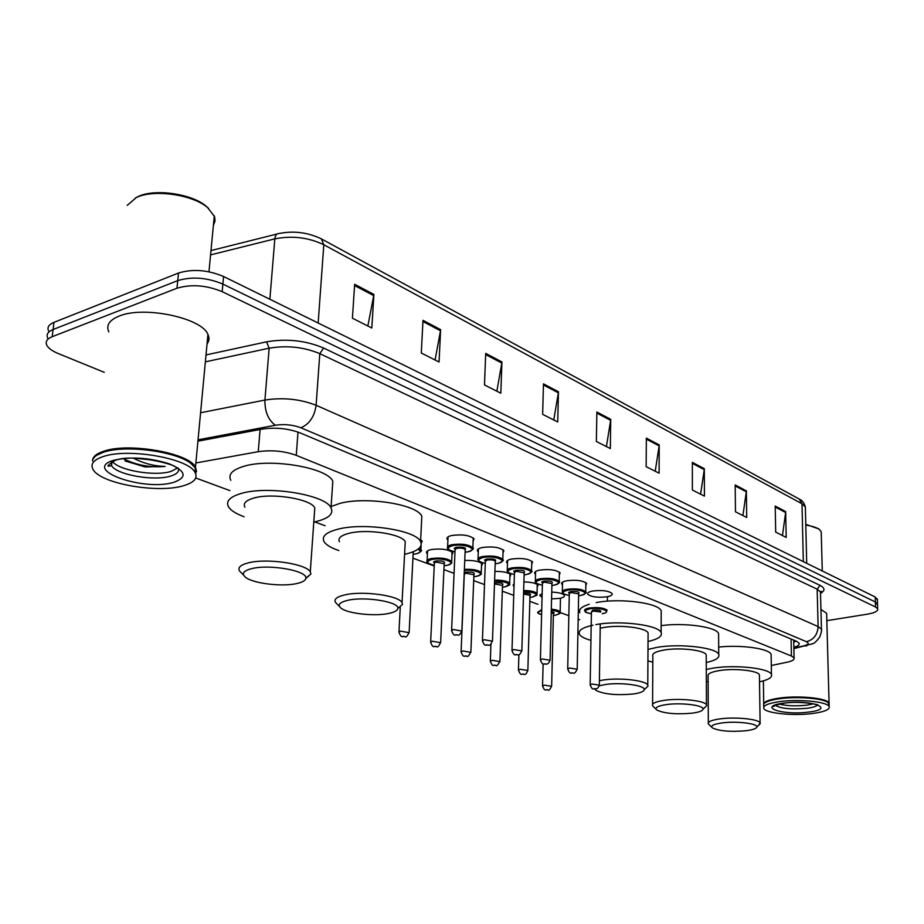 <?xml version="1.0" encoding="UTF-8"?>
<svg xmlns="http://www.w3.org/2000/svg" width="924" height="924" viewBox="0 0 924 924"><rect width="100%" height="100%" fill="white"/><g stroke="black" fill="none" stroke-linecap="round" stroke-linejoin="round"><path stroke-width="1.39" d="M447.921 540.078L447.112 539.166C446.465 537.641 447.978 536.417 451.651 535.516C462.266 534.13 469.727 535.239 474.047 538.854L473.111 541.129M478.297 551.951L477.512 551.062C476.899 549.584 478.436 548.394 482.132 547.528C492.527 546.199 499.792 547.251 503.903 550.681L503.002 552.829M507.472 563.351L506.699 562.485C506.109 561.041 507.68 559.898 511.399 559.055C521.598 557.784 528.655 558.789 532.582 562.046L531.716 564.09M535.516 574.301L534.742 573.469C534.199 572.06 535.781 570.951 539.524 570.131C549.526 568.918 556.398 569.865 560.14 572.972L559.309 574.901M562.485 584.834L561.723 584.014C561.203 582.651 562.82 581.577 566.562 580.78C576.38 579.614 583.067 580.526 586.659 583.494L585.851 585.319M592.596 591.025C602.217 589.916 608.743 590.783 612.185 593.612C612.658 594.952 610.995 596.003 607.184 596.765C597.62 597.863 591.129 596.996 587.687 594.178C587.19 592.85 588.831 591.799 592.596 591.025M427.419 553.869L426.634 553.002C426.01 551.57 427.454 550.427 430.942 549.595C441.314 548.279 448.625 549.353 452.876 552.829L451.963 554.966M464.749 560.487C473.839 560.187 479.718 561.376 482.374 564.079L481.496 566.1M494.929 571.413C503.28 571.344 508.547 572.51 510.741 574.89L509.886 576.819M523.896 581.947C531.508 582.074 536.22 583.194 538.034 585.308L537.202 587.133M420.651 539.731L422.176 541.118L421.217 543.381M551.744 592.134C558.604 592.388 562.797 593.451 564.298 595.333C564.783 596.627 563.224 597.643 559.609 598.382L551.57 598.891M771.297 665.511L786.913 662.265C792.249 661.099 794.64 659.655 794.086 657.934L791.429 656.017L296.257 455.336C284.211 451.016 271.552 449.803 258.258 451.686L195.876 462.959M195.703 477.985L229.914 490.609M314.645 521.887L325.086 525.744M412.936 558.177L434.222 566.031M443.924 569.611L454.054 573.354M473.689 580.595L484.511 584.592M502.309 591.164L513.744 595.379M529.833 601.328L537.941 604.319M560.256 612.554L568.837 615.719M578.17 619.172L579.718 619.738M514.01 586.463L513.259 585.654L514.102 583.806L513.802 592.919M542.053 597.227L539.974 595.726L542.157 593.324M104.25 372.326L58.293 353.569C52.31 351.085 48.487 348.325 46.824 345.287C45.161 341.73 46.939 338.865 52.183 336.706L176.969 288.23C191.256 284.014 206.318 285.158 222.176 291.672L875.571 607.022L877.708 608.858C878.135 611.122 874.635 612.912 867.209 614.206L826.83 620.662M48.614 331.081C46.951 327.466 48.741 324.555 53.973 322.349L178.505 273.03L177.743 280.619C192.007 276.357 207.045 277.512 222.869 284.072L875.386 601.998L877.557 604.804L875.386 601.998L222.869 284.072C207.045 277.512 192.007 276.357 177.743 280.619L53.072 329.522L177.743 280.619L176.969 288.23M47.725 338.172C46.061 334.58 47.84 331.693 53.072 329.522C47.84 331.693 46.061 334.58 47.725 338.172M793.855 647.285C797.92 646.119 799.687 644.779 799.144 643.254L796.523 641.302L300.057 432.871C288.034 428.401 275.375 427.154 262.07 429.117L197.921 441.175M796.269 641.187L793.751 642.053M178.505 273.03C192.746 268.734 207.773 269.889 223.573 276.495L875.201 596.985L877.373 599.815M704.319 468.687L704.434 496.107L692.388 490.02L692.33 462.37L704.319 468.687L704.25 469.658L692.33 463.374M746.373 490.863L746.707 517.475L735.469 511.792L735.192 484.961L746.373 490.863L746.315 491.799L735.204 485.955M785.677 511.596L786.197 537.433L775.686 532.12L775.213 506.075L785.677 511.596L785.631 512.497L775.236 507.033M558.454 391.764L557.726 421.968L542.654 414.345L543.474 383.864L558.454 391.764L558.35 392.827L543.451 384.985M501.928 361.954L500.82 393.208L484.488 384.95L485.701 353.407L501.928 361.954L501.813 363.063L485.654 354.55M440.609 329.625L439.062 362L421.298 353.026L422.984 320.328L440.609 329.625L440.482 330.769L422.915 321.517M373.885 294.433L371.818 328.008L352.425 318.214L354.643 284.292L373.885 294.433L373.723 295.622L354.562 285.528M659.216 444.906L659.089 473.192L646.153 466.655L646.35 438.115L659.216 444.906L659.135 445.899L646.338 439.154M610.729 419.334L610.325 448.544L596.373 441.499L596.858 412.023L610.729 419.334L610.637 420.362L596.846 413.097M606.41 446.569L610.637 420.362M655.22 471.24L659.135 445.899M367.844 325.999L373.723 295.622M435.089 359.99L440.482 330.769M496.858 391.21L501.813 363.063M553.776 419.97L558.35 392.827M782.455 535.539L785.631 512.497M742.908 515.557L746.315 491.799M700.6 494.178L704.25 469.658M135.366 197.979L138.161 196.535C154.816 188.45 191.661 193.728 206.017 206.087L208.628 208.431M127.2 205.382L136.405 197.482C153.846 189.016 192.481 194.56 207.496 207.484L214.553 216.562L215.084 220.836L213.375 225.456M92.585 460.533C92.77 456.687 96.535 453.58 103.858 451.189C128.921 442.296 189.166 453.072 195.484 467.094L196.512 471.679M108.847 331.901C105.89 325.421 109.263 320.178 118.977 316.158C143.601 305.498 202.044 317.914 207.935 334.488C209.529 337.884 209.24 341.014 207.057 343.901M96.905 455.197L104.227 451.836C125.733 444.329 176.01 451.039 190.587 463.086L195.391 468.041L195.865 474.255M92.515 460.949C93.047 457.345 96.789 454.423 103.754 452.159C125.479 444.583 176.288 451.362 191.014 463.525M183.668 485.678C158.443 493.682 100.935 483.829 93.197 469.681C90.009 464.241 93.37 459.863 103.257 456.548C128.332 447.724 188.658 458.431 194.987 472.349C198.025 478.066 194.248 482.513 183.668 485.678M177.801 467.879L171.113 471.367C154.701 476.761 116.967 470.166 112.104 460.845L111.585 465.615L111.481 461.053M144.964 466.932L124.971 460.88L144.964 466.932L165.13 466.424C154.204 466.158 143.659 463.432 133.472 458.235M155.336 460.383L135.793 458.258M195.98 471.898L195.542 473.411M165.13 466.424C150.369 467.74 136.475 465.199 123.458 458.789M297.02 583.506C282.617 586.959 253.673 583.61 245.819 577.5C241.222 573.827 243.174 570.87 251.686 568.641C269.623 563.94 307.784 570.836 305.832 578.216C305.555 580.468 302.622 582.236 297.02 583.506M243.624 575.155L239.57 571.032C237.514 567.602 240.483 564.864 248.475 562.832C266.967 557.969 306.398 563.848 310.291 571.852L310.926 573.977L305.763 578.632M314.472 512.485L314.795 507.877C311.007 498.995 272.106 492.596 253.8 498.059C245.876 500.346 242.92 503.384 244.906 507.195M244.109 516.747C236.013 513.767 230.804 510.464 228.505 506.814C225.56 501.27 229.822 496.812 241.314 493.439C268.168 485.308 325.664 494.802 331.023 507.819C333.772 513.652 329.048 518.179 316.84 521.379L313.802 522.06M230.804 480.307C227.893 474.543 232.167 469.9 243.601 466.377C270.351 457.877 327.523 467.683 332.813 481.231L332.34 488.195M388.484 613.501C374.405 616.493 347.967 613.617 341.199 608.292C337.133 604.954 339.42 602.275 348.082 600.242C365.477 596.234 399.699 601.998 397.817 608.466C397.47 610.625 394.363 612.3 388.484 613.501M339.478 606.479L335.47 602.39C333.691 599.202 336.913 596.685 345.172 594.813C363.19 590.632 398.81 595.587 402.044 602.575L402.541 604.377L397.805 608.512M405.047 545.483L405.243 541.764C402.09 533.991 366.92 528.597 349.064 533.31C340.898 535.412 337.687 538.23 339.42 541.764M338.854 550.542C331.011 547.909 326.068 544.917 324.012 541.579C321.425 536.44 326.08 532.305 337.953 529.198C364.137 522.176 416.112 530.191 420.559 541.568C422.938 546.973 417.867 551.166 405.347 554.123L404.585 554.296M331.104 506.537L339.639 503.476C365.719 496.142 417.417 504.412 421.818 516.262L421.54 521.898M599.226 685.816L605.139 684.545C620.628 682.016 645.818 685.446 644.178 689.766C643.67 691.568 640.193 692.954 633.725 693.912C616.932 695.518 604.388 694.374 596.107 690.471L595.01 688.957M599.399 680.699L602.945 680.064C619.23 677.396 645.968 680.422 647.77 685.065L647.99 686.139L645.541 688.484M648.082 634.834L648.094 632.952C646.326 627.777 619.842 624.474 603.707 627.511L600.196 628.228M590.921 640.344C584.603 638.611 580.78 636.578 579.44 634.245C577.87 630.595 582.386 627.569 592.989 625.155M579.856 612.67C578.436 609.47 581.566 606.664 589.235 604.238M595.865 624.601C619.542 620.108 658.616 624.982 661.134 632.57C662.52 636.197 658.154 639.165 648.047 641.499M596.211 602.587C619.796 597.863 658.72 602.898 661.214 610.822L661.203 613.663M692.376 713.143C676.241 714.575 664.402 713.547 656.895 710.059C654.4 707.772 657.541 705.959 666.308 704.596C681.265 702.367 704.585 705.359 703.025 709.239C702.483 710.937 698.937 712.242 692.376 713.143M656.225 709.401L652.575 705.786C651.628 703.476 655.52 701.663 664.264 700.346C680.052 697.978 704.931 700.646 706.456 704.804L706.629 705.74L704.596 707.715M706.236 656.375L706.225 654.827C704.712 650.184 680.064 647.274 664.425 649.976C655.763 651.478 651.905 653.522 652.841 656.098L652.587 704.331M652.806 662.196L647.92 660.856M647.99 649.422L657.276 647.32C680.226 643.323 716.597 647.62 718.733 654.423C719.935 657.669 715.777 660.371 706.259 662.531M661.157 625.652C684.291 622.383 716.481 626.911 718.595 633.552L718.606 635.908M746.026 730.745C730.491 732.027 719.299 731.092 712.439 727.939C710.209 725.837 713.444 724.162 722.152 722.914C736.59 720.928 758.304 723.573 756.814 727.061C756.236 728.666 752.644 729.891 746.026 730.745M711.896 727.419L708.327 723.919C707.518 721.771 711.492 720.085 720.246 718.86C735.539 716.747 758.8 719.126 760.106 722.868L758.546 725.352M759.436 676.149L759.413 674.843C758.107 670.662 735.054 668.087 719.9 670.489C711.226 671.898 707.299 673.792 708.096 676.206L708.327 722.707M708.131 681.843L706.352 681.438M706.294 669.415L713.351 668.075C735.596 664.495 769.611 668.306 771.448 674.451C772.487 677.361 768.502 679.821 759.516 681.831M718.687 647.089C740.886 644.548 769.288 648.579 771.113 654.377L771.136 656.34M763.594 704.538C763.409 701.79 768.78 699.641 779.683 698.059C799.133 695.275 827.673 698.244 829.071 703.106L829.221 704.1M764.506 703.152C766.539 701.143 771.656 699.584 779.856 698.44C797.308 695.98 822.972 698.082 827.754 702.309L828.227 702.725M763.767 706.999L763.628 704.411C764.598 701.986 769.958 700.08 779.694 698.706C797.32 696.222 823.261 698.336 828.077 702.61L829.128 705.093M812.554 713.501C793.208 716.088 765.511 713.259 763.79 708.431C762.889 705.555 768.214 703.291 779.752 701.616C799.214 698.867 827.777 701.813 829.174 706.641C829.902 709.609 824.358 711.896 812.554 713.501M813.513 703.845L806.837 705.162C796.153 706.294 786.925 705.924 779.14 704.065M820.939 609.39L826.634 613.317L826.668 614.945M805.797 525.132C812.277 526.068 816.851 527.558 819.519 529.591L821.217 531.75L821.263 533.437M805.774 524.382L818.641 528.84M260.083 429.487L258.258 451.686M297.99 432.062L296.257 455.336M791.083 639.015L791.429 656.017M206.017 354.932L266.551 341.834C286.683 338.415 305.694 340.482 323.596 348.025L820.062 585.377C825.063 587.976 825.224 590.632 820.547 593.37M222.176 291.672L223.573 276.495M52.183 336.706L53.973 322.349M875.571 607.022L875.201 596.985M200.589 412.751L264.922 400.057L269.15 348.198L205.371 361.838M793.878 648.001L803.233 645.991C808.442 644.709 809.505 643.266 806.398 641.683L300.854 427.766C292.804 424.751 284.315 423.908 275.375 425.236C268.249 420.062 264.761 411.665 264.922 400.057C282.94 397.274 300.011 399.018 316.112 405.278L319.808 353.649C303.892 347.008 287.006 345.195 269.15 348.198L266.551 341.834M300.854 427.766C309.367 424.162 314.46 416.666 316.112 405.278L818.11 626.576L817.151 589.154L319.808 353.649L323.596 348.025M806.398 641.683C813.674 639.766 817.567 634.73 818.11 626.576L821.459 629.198L821.471 630.653M820.524 593.462L820.477 591.961L817.151 589.154L820.062 585.377M275.375 425.236L198.048 439.812M806.768 645.864L803.233 645.991M321.621 239.004L799.272 499.064L801.997 503.765L323.816 244.745L321.333 238.842C307.773 232.374 293.647 230.596 278.944 233.529C276.623 233.506 275.248 235.285 274.832 238.866L210.58 254.885M805.405 508.778L805.37 507.022L801.997 503.765L803.326 561.63M318.156 323.019L323.816 244.745C308.454 237.422 292.123 235.458 274.832 238.866L269.866 299.261M178.332 468.237C179.429 471.575 176.865 474.185 170.651 476.079C154.227 481.427 116.459 474.867 111.585 465.615L109.228 466.146C106.399 466.562 108.304 464.691 114.934 460.533C131.347 453.13 177.154 464.495 176.449 467.914L177.512 467.694M174.082 482.201C144.502 491.891 81.093 469.819 113.617 460.302C130.838 456.398 149.48 457.611 169.566 463.94C185.897 471.159 187.41 477.246 174.082 482.201M817.474 705.047C816.192 706.467 812.67 707.553 806.906 708.315C791.233 709.644 780.676 708.627 775.236 705.278M808.592 712.069C782.212 715.696 755.947 706.548 783.922 703.129C811.388 699.329 836.832 708.916 808.592 712.069M418.953 548.452L420.894 550.011L420.755 551.455M413.132 554.308L416.239 553.857C420.778 552.633 421.344 551.108 417.948 549.249M413.259 551.744L409.159 632.224C407.311 636.232 405.936 637.722 405.047 636.671C402.517 635.516 401.709 639.362 398.949 632.201L400.554 631.104L409.124 632.697M404.423 636.578L403.257 636.209L404.423 636.578M414.183 551.351L413.317 552.044M434.257 565.326C428.493 563.883 426.091 562.681 427.038 561.711C426.449 560.383 427.8 559.343 431.081 558.57C440.817 557.357 447.678 558.362 451.674 561.561L451.547 562.901M444.098 565.719L446.973 565.303C458.639 563.074 442.573 556.987 431.6 559.574C425.733 561.492 426.622 563.386 434.257 565.28M434.292 563.097L433.564 561.942L435.47 561.018C442.573 560.602 445.495 561.446 444.271 563.548M444.19 563.709L435.978 562.023L434.361 563.27L430.665 641.868M444.201 563.455L440.656 642.296C438.854 646.234 437.502 647.689 436.613 646.661C434.072 645.506 433.425 649.318 430.653 642.307L432.293 641.221L440.632 642.723M436.024 646.569L434.904 646.222L436.024 646.569M464.379 569.369C473.03 569.022 478.655 570.12 481.242 572.661L481.138 573.908M473.85 576.692L476.484 576.31C486.648 574.474 475.814 569.126 464.333 570.42M464.252 572.545L465.442 572.187C472.36 571.783 475.213 572.591 473.989 574.601M473.92 574.763L465.939 573.169L464.275 574.393L461.099 651.593M473.931 574.509L470.882 651.963C468.826 655.821 467.509 657.253 466.909 656.259C464.529 655.116 463.836 658.893 461.088 651.998L462.762 650.946L470.87 652.367M466.354 656.167L465.28 655.832L466.354 656.167M494.617 580.122C502.552 580.029 507.565 581.104 509.678 583.333L509.574 584.488M509.979 574.058L509.678 583.333C507.946 585.319 513.34 583.668 504.989 586.913L502.437 587.271L504.874 586.89C511.769 583.772 508.339 581.843 494.583 581.127M502.506 585.389L494.49 583.933M502.506 585.135L499.93 661.249C497.932 665.037 496.627 666.447 496.015 665.476C493.659 664.333 493.07 668.087 490.321 661.307L492.03 660.29L499.919 661.619M495.507 665.396L494.467 665.061L495.507 665.396M494.525 582.871C501.178 582.582 503.857 583.367 502.564 585.215M523.642 590.505C530.838 590.598 535.296 591.637 537.029 593.601L536.936 594.675M529.949 597.389L532.178 597.066C539.108 594.294 536.255 592.434 523.619 591.487M529.995 595.61L527.858 670.177C526.611 673.665 525.329 675.051 524.012 674.335C521.771 673.215 521.171 676.922 518.433 670.246L520.166 669.265L527.847 670.524M523.527 674.254L522.534 673.942L523.527 674.254M530.006 595.356L523.538 594.04M513.779 593.97L513.813 592.885M523.573 593.046C529.429 593.127 531.589 593.924 530.053 595.437M551.316 609.193C556.26 609.667 559.205 610.579 560.175 611.931L560.094 612.878M560.487 598.198L560.175 611.931C558.454 613.64 563.836 612.219 555.486 615.211L553.349 615.5L555.382 615.188C561.769 613.247 560.406 611.561 551.293 610.129M553.395 613.848L551.651 685.989C550.011 689.627 548.764 690.956 547.92 689.985C545.738 688.877 545.276 692.538 542.55 686.058L544.271 685.134L551.64 686.289M547.482 689.916L546.534 689.627L547.482 689.916M553.395 613.594L551.235 612.577M541.695 610.591C537.318 611.85 537.283 613.213 541.591 614.668C538.68 613.802 537.387 612.982 537.722 612.242L541.73 609.586M551.258 611.619C554.169 612.185 554.897 612.866 553.441 613.663M454.989 551.847C449.33 550.369 446.858 549.122 447.562 548.094C446.95 546.673 448.371 545.553 451.813 544.721C461.781 543.439 468.791 544.467 472.845 547.805L472.718 549.249M465.084 552.217L467.914 551.79C480.006 549.422 463.733 543.023 452.344 545.761C446.211 547.793 447.101 549.815 454.989 551.801M455.024 549.503L454.273 548.267L456.271 547.274C463.548 546.835 466.539 547.713 465.246 549.919M465.176 550.069L465.199 549.537C463.571 548.209 460.776 547.805 456.791 548.313L455.082 549.653L451.605 630.191M465.188 549.826L461.861 630.595C460.36 634.211 458.974 635.712 457.715 635.111C455.232 633.945 454.423 637.837 451.593 630.642L453.326 629.498L461.838 631.057M455.982 634.638L457.114 635.007L455.982 634.638M503.106 549.792L502.783 559.482C504.204 560.36 502.587 561.653 497.932 563.374L495.195 563.779L497.793 563.351C509.794 561.099 494.178 554.954 482.848 557.565C476.68 559.551 477.489 561.492 485.296 563.386C477.142 561.33 480.318 562.092 477.997 559.828C477.419 558.454 478.863 557.357 482.34 556.56C492.099 555.336 498.914 556.306 502.783 559.482L502.668 560.81M485.319 561.18L484.592 559.99L486.613 559.02C493.705 558.593 496.604 559.424 495.333 561.538M495.276 561.688L495.287 561.203C493.739 559.944 491.014 559.551 487.121 560.036L485.377 561.342L482.432 640.413M495.276 561.446L492.48 640.759C491.002 644.328 489.639 645.807 488.403 645.195C485.978 644.051 485.204 647.863 482.409 640.84L484.176 639.72L492.457 641.187M486.752 644.744L487.837 645.102L486.752 644.744M514.402 574.566C505.567 572.245 509.136 572.868 507.218 571.09C506.675 569.75 508.142 568.699 511.642 567.913C521.205 566.747 527.835 567.671 531.531 570.697L531.427 571.921M531.797 561.18L531.531 570.697C532.975 571.529 531.335 572.788 526.622 574.485L524.116 574.855L526.495 574.462C538.392 572.303 523.388 566.4 512.127 568.907C505.925 570.836 506.687 572.707 514.402 574.52M514.414 572.395L513.698 571.24L515.754 570.304C522.661 569.889 525.49 570.686 524.231 572.695M524.174 572.845L516.239 571.286L514.46 572.557L512 650.23M524.185 572.603L521.852 650.519C520.408 654.042 519.069 655.486 517.844 654.885C515.534 653.742 514.795 657.553 511.988 650.623L513.79 649.537L521.841 650.923M516.273 654.446L517.324 654.793L516.273 654.446M559.366 572.129L559.159 581.473C560.625 582.27 558.962 583.506 554.192 585.169L551.905 585.493L554.077 585.146C565.869 583.067 551.455 577.408 540.274 579.798C534.037 581.67 534.73 583.483 542.365 585.215C533.321 582.94 537.364 583.679 535.308 581.912C534.788 580.619 536.278 579.591 539.789 578.828C549.179 577.719 555.636 578.597 559.159 581.473L559.066 582.617M542.365 583.171L541.683 582.051L543.751 581.138C550.496 580.734 553.245 581.496 552.009 583.425M551.951 583.575L544.224 582.108L542.423 583.333L540.413 659.655M551.951 583.333L550.08 659.898C549.26 662.716 547.944 664.137 546.13 664.183C543.82 663.039 543.208 666.816 540.401 660.013L542.226 658.962L550.069 660.267M544.64 663.767L545.645 664.09L544.64 663.767M578.632 595.703L580.607 595.414C592.307 593.427 578.436 587.976 567.324 590.274C561.064 592.088 561.711 593.843 569.265 595.506C560.649 593.416 564.125 593.982 562.312 592.319C561.827 591.06 563.34 590.055 566.862 589.327C576.068 588.265 582.363 589.096 585.724 591.845L585.643 592.896M569.253 593.543L568.583 592.457L570.674 591.568C577.257 591.175 579.937 591.903 578.713 593.739M578.667 593.901L571.136 592.515L569.299 593.705L567.717 668.71M578.667 593.658L577.211 668.918C575.791 672.349 574.485 673.758 573.319 673.122C571.136 671.991 570.512 675.744 567.706 669.034L569.565 668.017L577.2 669.253M571.898 672.718L572.857 673.042L571.898 672.718M602.205 613.709C613.571 611.873 600.415 606.802 589.604 608.916C583.46 610.625 584.049 612.242 591.372 613.802C583.298 611.965 586.128 612.231 584.649 610.799C584.211 609.621 585.712 608.697 589.166 608.015C598.059 607.033 604.088 607.807 607.253 610.348M591.36 611.965L592.781 610.129C599.099 609.759 601.674 610.429 600.485 612.127M600.45 611.965L593.22 611.03L591.406 612.15L590.17 684.684M600.265 623.943L599.329 684.857C598.602 687.548 597.354 688.9 595.564 688.911C593.427 687.791 592.942 691.487 590.17 684.973L592.007 684.026L599.329 685.158M594.236 688.542L595.148 688.842L594.236 688.542M793.704 640.113L794.086 657.934M539.974 595.726L540.009 594.721M513.259 585.654L513.294 584.569M426.634 553.002L426.703 551.628M587.687 594.178L587.699 593.196M561.723 584.014L561.746 582.963M534.742 573.469L534.777 572.326M506.699 562.485L506.733 561.249M477.512 551.062L477.558 549.722M447.112 539.166L447.181 537.71M877.708 608.858L877.338 598.844M793.889 648.636L812.681 643.705C814.171 643.508 816.504 641.302 819.692 637.075C821.332 632.686 821.921 630.064 821.459 629.198L820.477 591.961L821.344 591.268L820.5 592.758M799.526 499.203C802.251 500.334 804.192 502.933 805.37 507.022L806.698 563.293M210.984 250.577L277.05 234.003M194.987 472.349L195.391 468.041M195.484 467.094L207.935 334.488M208.974 271.783L214.287 215.835M206.017 206.087L207.496 207.484M331.023 507.819L332.813 481.231M310.291 571.852L314.795 507.877M305.832 578.216L310.926 573.977M420.559 541.568L421.818 516.262M402.044 602.575L405.243 541.764M397.817 608.466L402.541 604.377M595.287 689.662L594.559 688.946M661.134 632.57L661.214 610.822M647.77 685.065L648.094 632.952M644.178 689.766L647.99 686.139M718.733 654.423L718.595 633.552M706.456 704.804L706.225 654.827M703.025 709.239L706.629 705.74M771.448 674.451L771.113 654.377M760.106 722.868L759.413 674.843M756.814 727.061L760.244 723.688M763.721 703.499L763.374 680.873M774.97 705.405L773.792 706.502C771.309 706.444 774.786 705.335 784.222 703.187C799.537 700.704 820.385 704.689 817.948 705.289L817.775 704.816M829.174 706.641L829.094 703.753M829.071 703.106L826.634 613.317M822.268 570.951L821.217 531.75M818.294 528.551L819.519 529.591M421.136 545.206L420.894 550.011C422.534 550.508 421.032 551.801 416.389 553.88M398.972 631.739L400.265 607.299M452.09 551.951L451.674 561.561C450.046 563.628 455.232 561.988 447.112 565.326L444.098 565.765M427.096 560.452L427.558 550.843M481.6 563.224L481.242 572.661C479.556 574.693 484.881 573.03 476.622 576.333L473.85 576.726M490.332 660.937L490.933 644.097M537.271 584.499L537.029 593.601C535.25 595.53 540.783 593.866 532.293 597.089L529.949 597.412M518.433 669.912L518.907 654.631M542.561 685.758L543.127 663.871M465.084 552.263L468.064 551.813C472.649 550.069 474.243 548.74 472.845 547.805L473.238 537.941M447.62 546.742L448.059 536.879M478.043 558.581L478.424 548.902M507.264 569.946L507.576 560.441M535.331 580.861L535.597 571.517M578.632 595.737L580.722 595.437C585.55 593.797 587.225 592.596 585.724 591.845L585.897 582.663M562.335 591.337L562.543 582.178M607.38 601.178L607.438 596.719"/></g></svg>
